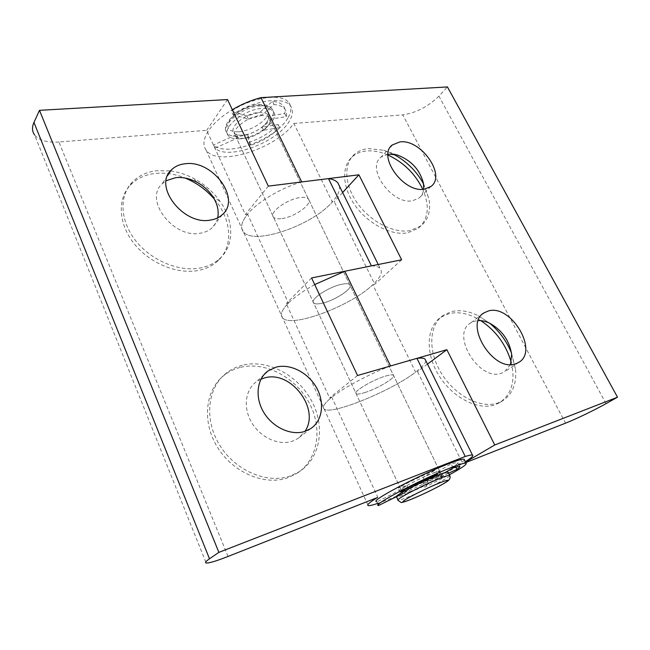<?xml version="1.0" encoding="UTF-8"?>
<svg xmlns="http://www.w3.org/2000/svg" width="650" height="650" viewBox="0 0 650 650"><rect width="100%" height="100%" fill="white"/><g stroke="black" fill="none" stroke-linecap="round" stroke-linejoin="round"><path stroke-width="0.49" stroke-dasharray="3.25 2.44" d="M240.045 367.453C234.252 368.948 229.028 371.491 224.356 375.091C205.424 389.439 201.508 421.281 217.279 446.948C232.846 472.712 264.842 486.159 288.08 477.685L296.627 473.566C318.378 459.899 323.001 427.879 308.904 402.391C295.019 376.797 264.818 361.075 240.045 367.453M242.271 365.267C236.47 366.762 231.229 369.306 226.549 372.905C207.586 387.27 203.702 419.201 219.546 444.957C235.186 470.819 267.296 484.348 290.574 475.865L299.138 471.746C320.929 458.063 325.512 425.953 311.35 400.384C297.391 374.709 267.101 358.906 242.271 365.267M260.999 379.161L256.206 381.899C245.139 389.919 242.938 408.102 251.834 422.841C260.626 437.629 278.761 445.778 292.191 441.277L297.96 438.523L304.947 431.381M214.338 199.127C231.798 219.237 233.813 246.984 217.457 261.3C212.201 266.004 205.652 269.084 197.811 270.546C176.784 274.446 149.394 263.12 133.916 243.417C118.365 223.754 117.219 199.071 130.195 185.299C136.662 178.531 145.096 174.574 155.488 173.42C165.23 172.469 175.134 174.013 185.201 178.059M170.682 170.926C178.571 172.039 186.241 174.549 193.708 178.457C204.644 184.324 213.549 192.132 220.423 201.906C234.236 221.398 234.357 245.757 219.497 258.83C214.232 263.534 207.675 266.614 199.818 268.068C178.734 271.944 151.255 260.544 135.72 240.776C120.104 221.049 118.934 196.3 131.926 182.52C138.409 175.76 146.859 171.803 157.276 170.666L170.479 170.901M217.717 217.831C216.856 221.739 214.996 225.038 212.136 227.736C209.007 230.628 205.051 232.448 200.265 233.212C173.639 238.834 143.764 200.078 162.021 183.934L166.156 180.708M408.663 487.573C421.298 482.649 442.439 471.518 439.692 471.193L432.543 473.314C419.778 478.229 398.036 489.718 401.115 489.856L408.346 487.703M364.065 392.803C376.854 389.098 396.874 377.187 393.412 375.229C392.454 374.571 389.935 374.831 385.856 376.017C372.913 379.641 352.365 391.95 356.119 393.713C357.159 394.387 359.808 394.079 364.065 392.803C359.808 394.079 357.159 394.387 356.119 393.713C352.365 391.95 372.913 379.641 385.856 376.017C389.935 374.831 392.454 374.571 393.412 375.229C396.874 377.187 376.854 389.098 364.065 392.803M321.929 303.274C334.831 300.666 353.827 288.072 349.733 284.659C348.579 283.554 345.946 283.416 341.827 284.253C328.754 286.723 309.303 299.748 313.641 302.957C314.876 304.094 317.639 304.2 321.929 303.274C317.639 304.2 314.876 304.094 313.641 302.957C309.303 299.748 328.754 286.723 341.827 284.253C345.946 283.416 348.579 283.554 349.733 284.659C353.827 288.072 334.831 300.666 321.929 303.274M282.059 218.554C295.051 216.938 313.097 203.743 308.433 199.046C307.109 197.543 304.379 197.048 300.235 197.576C287.064 199.006 268.621 212.639 273.471 217.141C274.885 218.693 277.753 219.172 282.059 218.554C277.753 219.172 274.885 218.693 273.471 217.141C268.621 212.639 287.064 199.006 300.235 197.576C304.379 197.048 307.109 197.543 308.433 199.046C313.097 203.743 295.051 216.938 282.059 218.554M425.774 360.644C425.636 363.309 422.126 367.226 415.228 372.385C390.926 391.089 331.069 415.521 324.179 409.045C321.904 407.209 324.334 403.382 331.451 397.564L331.809 397.28L377.821 497.299M377.488 503.49C396.386 497.299 439.546 477.124 460.436 464.75L465.359 461.752M339.332 185.876C340.226 190.442 337.773 195.918 331.971 202.304C311.724 225.729 253.362 245.708 243.336 231.766C240.134 227.703 241.443 221.951 247.276 214.533L247.569 214.167L288.47 303.062L286.236 303.55L329.582 397.946L331.809 397.28M371.434 265.882C375.716 265.98 378.633 266.841 380.185 268.474C383.061 272.098 380.486 277.623 372.474 285.033C350.293 306.239 291.184 328.348 282.628 317.931C279.858 314.909 281.702 310.066 288.145 303.387L288.47 303.062M228.036 556.449L58.922 141.984L206.684 130.333L245.334 214.492L247.569 214.167M58.922 141.984C47.255 142.756 39.146 140.416 34.588 134.948L206.172 563.014M227.533 99.547L206.684 130.333M311.577 277.948L286.236 303.55M357.541 375.505L329.582 397.946M268.32 186.127L245.334 214.492M387.969 155.033C380.283 151.702 372.994 150.369 366.113 151.036C360.596 151.637 355.964 153.571 352.219 156.829C341.161 166.416 342.209 187.761 355.485 206.001C368.672 224.274 391.658 235.852 407.761 232.822L418.413 228.239C428.472 219.172 429.934 206.196 422.784 189.304M393.323 154.148L383.679 150.28L368.29 148.623C362.765 149.216 358.126 151.141 354.38 154.399C343.314 163.979 344.394 185.356 357.727 203.645C370.963 221.975 394.006 233.61 410.126 230.596L420.786 226.029C428.228 219.838 430.958 210.86 428.984 199.103L423.556 183.918M388.009 154.139L381.071 157.129C365.56 168.212 392.121 205.229 412.604 200.728L419.023 198.047C421.647 195.91 423.199 192.977 423.67 189.239M511.201 362.148C515.613 380.876 511.737 394.396 499.59 402.683L495.276 404.674C478.311 410.922 452.4 397.719 438.758 375.237C424.946 352.828 426.473 326.804 440.903 317.249L448.923 313.649C458.989 311.334 469.625 313.666 480.837 320.645M511.469 352.901L515.596 369.525C516.701 384.077 512.289 394.542 502.377 400.92L498.071 402.902C481.081 409.142 455.114 395.882 441.407 373.327C427.538 350.854 429.024 324.781 443.454 315.226L451.482 311.626C459.81 309.652 468.731 311.009 478.246 315.721L489.759 323.269M510.461 364.544L504.514 371.849L501.613 373.165C479.31 382.07 450.19 334.132 470.681 322.944L474.752 321.124L478.327 320.588M244.278 138.271C239.956 138.604 237.006 137.808 235.438 135.874C230.124 130.236 247.642 116.066 260.877 115.562C265.046 115.318 267.865 116.122 269.344 117.983C274.495 123.833 257.327 137.54 244.278 138.271M301.697 181.951C280.572 188.061 256.937 202.312 247.276 214.533C241.443 221.951 240.134 227.703 243.336 231.766C253.362 245.708 311.724 225.729 331.971 202.304L332.28 201.963L293.841 123.459L293.556 123.825C275.08 149.224 217.466 167.253 206.131 150.174C202.532 145.169 203.377 138.629 208.658 130.544C213.761 123.159 221.658 116.22 232.326 109.728M390.536 365.974C368.956 374.156 343.224 387.969 331.451 397.564C324.334 403.382 321.904 407.209 324.179 409.045C331.069 415.521 390.926 391.089 415.228 372.385L415.594 372.109L372.808 284.724L374.749 284.302L334.238 201.679L332.28 201.963M314.697 284.57C303.168 290.973 294.32 297.245 288.145 303.387C281.702 310.066 279.858 314.909 282.628 317.931C291.184 328.348 350.293 306.239 372.474 285.033L372.808 284.724M293.841 123.459L402.789 114.863L565.524 423.166M465.757 462.564L462.743 463.759L417.519 371.532L415.594 372.109M465.538 462.118L462.743 463.759M606.044 403.626L438.921 96.135L447.452 86.938M438.921 96.135C428.058 106.681 416.016 112.921 402.789 114.863M401.643 259.789L374.749 284.302M342.631 192.538L334.238 201.679M427.489 364.114L417.519 371.532M448.199 472.355C447.785 474.443 422.012 487.679 406.656 493.756C400.993 496.015 397.613 497.071 396.524 496.917M410.507 491.481L402.976 493.821C399.921 493.748 421.712 482.3 434.468 477.327L441.602 475.15C444.316 475.41 423.126 486.501 410.507 491.481M242.807 135.143C238.485 135.468 235.536 134.656 233.959 132.714C228.629 127.026 246.114 112.848 259.35 112.377C263.51 112.141 266.338 112.962 267.824 114.831C272.992 120.721 255.864 134.452 242.807 135.143M240.134 138.816C234.341 139.271 230.384 138.19 228.256 135.582C221.106 128.042 244.514 109.029 262.202 108.452C267.711 108.16 271.448 109.257 273.414 111.735C280.272 119.641 257.506 137.849 240.134 138.816M287.82 118.089C275.998 139.482 226.379 157.763 213.614 144.966L215.061 148.127C227.793 160.826 277.444 142.488 289.323 121.168C292.955 115.107 293.361 110.061 290.55 106.031C284.237 96.07 254.312 100.011 232.797 114.441L231.254 111.166C252.736 96.728 282.652 92.853 288.998 102.879C291.826 106.933 291.436 112.003 287.82 118.089M232.797 114.441L248.406 119.153L246.886 115.944L259.732 112.353L272.488 101.327C277.737 101.798 281.385 103.382 283.441 106.072C284.96 108.144 285.399 110.638 284.757 113.547L268.458 116.082C269.189 119.372 267.061 123.061 262.064 127.156L278.184 124.564C270.701 132.275 260.999 138.198 249.088 142.35L247.366 134.363C243.002 135.428 239.444 135.501 236.689 134.582L213.614 144.966M246.886 115.944L231.254 111.166M248.406 119.153L261.267 115.537L259.732 112.353M215.061 148.127L238.168 137.727C240.914 138.629 244.473 138.548 248.836 137.483L250.534 145.413C262.462 141.261 272.171 135.33 279.671 127.636L263.551 130.268C268.556 126.181 270.692 122.501 269.969 119.226L286.276 116.659C286.926 113.766 286.496 111.28 284.984 109.224C282.937 106.551 279.289 104.991 274.048 104.536L261.267 115.537M274.048 104.536L272.488 101.327M238.168 137.727L236.689 134.582M248.836 137.483L247.366 134.363M250.534 145.413L249.088 142.35M279.671 127.636L278.184 124.564M263.551 130.268L262.064 127.156M269.969 119.226L268.458 116.082M286.276 116.659L284.757 113.547M464.417 459.826C463.588 462.426 444.397 473.281 423.036 483.438L424.84 487.224L449.378 474.793M379.218 505.578L377.406 501.621L376.61 501.573L378.438 505.546M405.641 490.449L408.712 489.588L402.846 493.553L400.977 489.572L406.819 485.558L398.182 487.906C409.914 481.593 422.378 475.589 435.573 469.893L423.126 477.352C430.519 474.004 435.654 471.981 438.555 471.282L451.076 463.832L457.681 462.386C458.477 462.67 457.608 463.702 455.081 465.497L437.206 473.566L426.489 479.464L423.036 483.438M400.977 489.572L377.406 501.621M429.618 478.684L425.051 481.39L440.473 475.264L438.555 471.282M445.071 472.558L440.473 475.264M448.598 473.168L439.091 477.474L428.342 483.348L424.84 487.224M400.099 492.009L398.182 487.906M408.712 489.588L408.419 488.954M407.924 487.914L406.819 485.558M428.342 483.348L426.489 479.464M439.091 477.474L437.206 473.566M455.804 466.984L455.081 465.497M453.042 467.862L451.076 463.832M425.051 481.39L424.808 480.862M424.352 479.911L423.126 477.352M437.548 473.988L435.573 469.893M260.918 105.787C243.23 106.324 219.863 125.361 227.037 132.949C229.166 135.574 233.123 136.671 238.924 136.232C256.295 135.298 279.029 117.065 272.139 109.111C270.173 106.616 266.435 105.511 260.918 105.787M239.037 131.804C228.572 131.934 225.526 128.009 229.889 120.022C236.868 111.711 246.309 106.738 258.221 105.113C268.629 105.341 271.399 109.428 266.549 117.366C259.626 125.312 250.453 130.13 239.037 131.804M449.792 475.654C449.329 477.677 423.524 490.872 408.176 496.998C402.521 499.281 399.149 500.362 398.068 500.232L397.898 499.874M226.549 372.905L224.356 375.091M264.095 374.571L256.206 381.899M219.497 258.83L217.457 261.3M196.698 182.106L193.708 178.457M212.249 195.748L220.423 201.906M222.316 214.662L212.136 227.736M269.344 117.983L439.692 471.193M206.131 150.174L368.201 505.57M378.227 264.517L380.185 268.474M235.438 135.874L401.115 489.856M167.546 175.638L162.021 183.934M131.926 182.52L130.195 185.299M310.619 428.667L297.96 438.523M299.138 471.746L296.627 473.566M420.786 226.029L418.413 228.239M397.288 154.993L383.679 150.28M423.434 183.17L428.984 199.103M430.901 186.493L419.023 198.047M443.454 315.226L440.903 317.249M482.641 313.909L470.681 322.944M518.546 362.489L504.514 371.849M490.043 323.408L478.246 315.721M511.656 354.494L515.596 369.525M502.377 400.92L499.59 402.683M390.496 146.949L381.071 157.129M354.38 154.399L352.219 156.829M228.256 135.582L227.037 132.949C219.302 124.605 240.516 105.284 259.22 104.463C270.571 104.731 269.449 106.803 272.139 109.111L273.414 111.735M402.976 493.821L233.959 132.714M441.602 475.15L267.824 114.831M288.998 102.879L290.55 106.031M284.984 109.224L283.441 106.072M459.623 466.343L457.681 462.386"/><path stroke-width="0.97" d="M304.947 431.381C320.661 408.907 290.387 369.533 264.249 378.032L260.999 379.161M276.063 367.136L267.938 370.996C256.791 379.048 254.678 397.475 263.794 412.474C272.797 427.538 291.241 435.914 304.801 431.429L310.619 428.667C322.668 420.802 324.951 402.342 316.387 387.441C307.946 372.483 290.136 363.382 276.063 367.136M185.201 178.059C196.641 182.804 206.351 189.824 214.338 199.127M166.156 180.708L175.711 177.653C182.642 176.979 189.638 178.466 196.698 182.106C203.06 185.518 208.244 190.06 212.249 195.748C217.279 203.222 219.107 210.584 217.717 217.831M185.144 163.751C212.639 159.689 241.426 198.746 222.316 214.662C219.172 217.555 215.174 219.359 210.332 220.098C183.406 225.558 152.921 186.111 171.324 169.975C174.866 166.433 179.473 164.361 185.144 163.751M34.588 134.948C32.045 131.43 31.834 127.262 33.954 122.444L209.503 558.797C205.863 561.308 204.75 562.721 206.172 563.014C208.983 563.258 216.263 561.064 228.036 556.449L377.431 497.534C369.558 502.377 366.486 505.058 368.201 505.57C369.444 505.83 372.539 505.139 377.488 503.49M227.533 99.547L268.32 186.127L328.477 178.604L371.434 265.882L311.577 277.948L357.541 375.505L416.942 358.345L465.238 456.471L218.879 552.37L39.496 110.329L227.533 99.547M33.954 122.444L39.496 110.329M328.477 178.604C332.906 179.237 336.026 180.659 337.846 182.861L339.332 185.876M416.942 358.345C421.046 357.833 423.727 358.069 424.994 359.068L425.774 360.644M465.359 461.752C471.445 457.884 473.817 455.666 472.485 455.089C471.551 454.813 469.137 455.268 465.238 456.471M209.503 558.797L218.879 552.37M422.784 189.304C415.204 173.794 403.601 162.37 387.969 155.033M423.556 183.918C416.439 170.982 406.364 161.062 393.323 154.148M423.67 189.239L423.434 183.17C419.786 169.593 411.076 160.201 397.288 154.993L388.009 154.139M424.466 189.142L430.901 186.493C446.704 175.508 420.745 138.637 399.823 141.944L392.34 144.95C376.805 155.959 403.869 193.505 424.466 189.142M515.645 363.797C493.269 372.653 463.499 324.001 484.031 312.861L488.109 311.058C510.77 303.55 539.476 351.276 518.546 362.489L515.645 363.797M480.837 320.645C495.934 330.809 506.058 344.638 511.201 362.148M617.5 397.199L494.764 444.974L446.859 349.7L390.536 365.974L344.809 271.253L401.643 259.789L358.906 174.801L301.697 181.951L260.983 97.63L447.452 86.938L617.5 397.199L606.044 403.626C594.604 410.077 575.778 419.152 565.524 423.166L465.757 462.564M494.764 444.974L465.538 462.118M344.809 271.253L314.697 284.57M232.326 109.728C241.556 104.26 251.103 100.222 260.983 97.63M358.906 174.801L342.631 192.538M446.859 349.7L427.489 364.114M478.327 320.588C482.089 320.45 485.997 321.392 490.043 323.408C502.328 330.484 509.535 340.844 511.656 354.494L510.461 364.544M489.759 323.269C499.436 331.338 506.675 341.217 511.469 352.901M397.898 499.874L396.524 496.917C392.373 496.852 421.574 481.504 438.612 474.882C443.95 472.777 447.094 471.819 448.037 472.014L448.199 472.355M376.61 501.573C369.119 501.507 419.356 474.914 448.468 463.799C457.364 460.363 462.573 458.835 464.116 459.217L464.417 459.826M402.846 493.553L378.438 505.546C371.004 505.643 421.363 479.131 450.45 467.886C459.339 464.409 464.547 462.841 466.058 463.182C467.415 464.092 461.858 467.959 449.378 474.793M429.618 478.684L437.548 473.988C424.344 479.716 411.864 485.721 400.099 492.009L405.641 490.449M448.598 473.168L456.974 469.381C459.517 467.61 460.403 466.594 459.623 466.343L453.042 467.862L445.071 472.558M408.419 488.954L407.924 487.914M456.974 469.381L455.804 466.984M424.808 480.862L424.352 479.911M448.037 472.014L449.637 475.312C450.726 477.441 449.954 479.456 447.33 481.358C441.716 485.306 423.386 494.341 411.474 499.216C401.879 502.946 402.943 502.084 402.017 502.32C401.822 502.994 400.506 502.304 398.068 500.232C393.949 500.248 423.207 484.933 440.229 478.246C445.575 476.125 448.703 475.15 449.637 475.312L449.792 475.654M439.766 482.836C430.178 486.688 414.643 494.187 407.274 498.509C400.189 502.864 401.643 503.076 411.637 499.135C423.077 494.333 433.55 489.279 443.056 483.982C450.637 479.448 449.54 479.066 439.766 482.836M267.938 370.996L264.095 374.571M337.846 182.861L378.227 264.517M424.994 359.068L472.485 455.089M171.324 169.975L167.546 175.638M484.031 312.861L482.641 313.909M392.34 144.95L390.496 146.949M464.116 459.217L466.058 463.182"/></g></svg>
